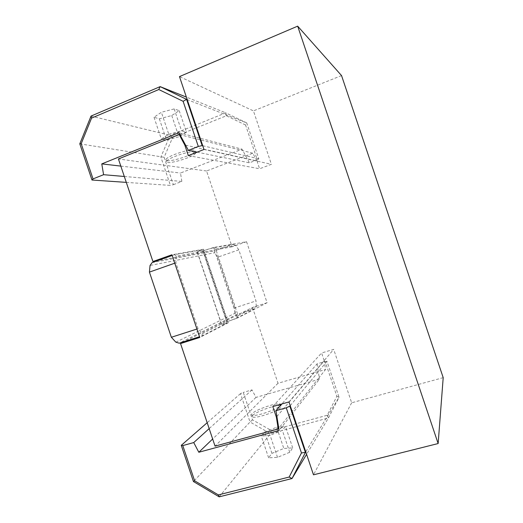 <?xml version="1.0" encoding="UTF-8"?>
<svg xmlns="http://www.w3.org/2000/svg" width="523" height="523" viewBox="0 0 523 523"><rect width="100%" height="100%" fill="white"/><g stroke="black" fill="none" stroke-linecap="round" stroke-linejoin="round"><path stroke-width="0.39" stroke-dasharray="2.62 1.96" d="M280.72 407.456C277.746 411.568 254.132 419.368 252.524 416.772C248.987 414.092 278.726 402.998 281.008 406.116L280.72 407.456M280.106 405.639L280.4 404.318C278.138 401.252 248.392 412.327 251.909 414.961C253.511 417.517 277.125 409.712 280.106 405.639M194.713 151.886C189.869 150.447 166.347 158.508 166.615 161.509C165.405 165.732 195.798 156.573 195.746 152.762L194.713 151.886M194.098 150.075C189.248 148.597 165.719 156.658 166.007 159.698C164.817 163.974 195.21 154.828 195.138 150.964L194.098 150.075M221.739 324.443L197.308 251.857L203.545 249.249L228.283 322.75L221.739 324.443L226.06 323.554L201.898 335.982L199.518 336.74M203.035 250.818L226.923 321.802L237.298 318.095L213.541 247.503L203.035 250.818L212.854 247.915L233.101 244.352L219.405 249.157L157.671 260.644M168.792 134.3L181.546 130.828L186.443 132.156L178.912 136.784L166.536 140.177L161.326 139.007L168.792 134.3L161.385 112.275L154.01 117.27L159.352 118.826L171.76 115.537L179.193 110.628L174.166 108.915L161.385 112.275M174.166 108.915L181.546 130.828M179.193 110.628L186.443 132.156M171.76 115.537L178.912 136.784M159.352 118.826L166.536 140.177M154.01 117.27L161.326 139.007M276.654 427.219L285.453 426.356L282.348 430.37L270.097 435.319L261.297 436.084L264.749 432.005L276.654 427.219L283.806 448.473L271.934 453.356L268.613 457.821L277.51 457.344L289.729 452.29L292.697 447.884L283.806 448.473M292.697 447.884L285.453 426.356M289.729 452.29L282.348 430.37M277.51 457.344L270.097 435.319M268.613 457.821L261.297 436.084M271.934 453.356L264.749 432.005M228.283 322.75L199.76 337.459M203.545 249.249L171.936 254.773M202.97 251.302L176.284 256.172L175.878 262.801L198.054 328.679L202.381 333.713L226.577 321.462L202.97 251.302L201.29 249.948L197.308 251.857M185.593 145.172L256.976 160.953L252.799 153.219L206.565 170.982L232.075 246.797L246.555 241.731L213.541 247.503M246.555 241.731L267.083 302.732L237.298 318.095M256.244 306.439L256.009 300.947L238.808 249.85L235.683 245.333L215.711 248.981L238.135 315.611L256.244 306.439L254.779 308.779L236.501 318.18L226.923 321.802M172.178 255.492L174.525 254.655L201.29 249.948M232.075 246.797L219.405 249.157L214.875 250.746L214.456 252.759L150.049 265.462M197.138 251.883L221.582 324.522M267.083 302.732L252.491 307.452L184.854 341.408M254.779 308.779L236.403 314.709L179.219 343.199M202.381 333.713L201.898 335.982M226.06 323.554L226.577 321.462M198.054 328.679L196.929 329.039M175.865 342.179L234.847 313.349L236.403 314.709M234.847 313.349L234.762 307.864L256.009 300.947M238.808 249.85L217.705 257.185L214.456 252.759M217.705 257.185L234.762 307.864M238.135 315.611L236.501 318.18M212.854 247.915L215.711 248.981M203.715 250.7L227.538 321.488M235.683 245.333L233.101 244.352M174.525 254.655L176.284 256.172M174.767 263.193L175.878 262.801M152.101 262.618L214.875 250.746M276.902 416.504L317.775 368.369L319.193 377.475L278.766 428.252M252.498 419.838L250.046 422.022L240.488 393.629L243.273 392.427L252.498 419.838L271.287 430.494L327.176 415.262L336.858 396.329L325.136 361.491L317.075 363.858L281.884 403.952M317.075 363.858L317.775 368.369L324.227 360.772L325.574 369.46L319.193 377.475L319.455 379.175L279.112 430.449M271.287 430.494L270.561 433.672L250.046 422.022L193.438 481.526M327.176 415.262L328.444 417.969L270.561 433.672L219.189 496.85M336.858 396.329L339.048 397.271L328.444 417.969L306.589 454.317M325.136 361.491L326.96 361.341L339.048 397.271L305.746 451.794M319.455 379.175L255.995 397.402L252.008 389.883L243.273 392.427M240.488 393.629L207.173 422.721M252.008 389.883L209.161 428.618M326.96 361.341L290.226 405.678M255.995 397.402L212.652 438.993M178.918 132.731L242.051 149.179L249.419 162.823L257.27 159.829L245.549 124.997L246.719 122.918L258.807 158.848L257.27 159.829M197.151 152.16L249.419 162.823M252.799 153.219L179.971 134.686M126.291 182.377L170.413 185.41L160.862 157.011L170.158 135.333L225.759 112.844L246.719 122.918L187.221 99.625M245.549 124.997L226.381 115.766L172.662 137.425L164.13 157.273L173.361 184.684L170.413 185.41M173.361 184.684L181.854 181.429L180.487 173.028L242.051 149.179M124.304 176.48L181.854 181.429M79.797 143.838L164.13 157.273M226.381 115.766L225.759 112.844L186.378 97.101M172.662 137.425L170.158 135.333L91.041 116.067M202.747 145.74L258.807 158.848M120.813 166.105L180.487 173.028M272.784 406.515L321.599 352.966L324.227 360.772M288.971 401.952L333.687 349.377L321.599 352.966M443.203 377.645L351.665 402.788L333.687 349.377M252.491 307.452L278.001 383.267L325.574 369.46M256.976 160.953L259.604 168.759L271.404 164.307L253.433 110.896L179.474 76.6M341.545 75.58L253.433 110.896M188.352 155.619L259.604 168.759M203.996 149.467L271.404 164.307M206.565 170.982L118.414 158.966M351.665 402.788L313.493 474.819M278.001 383.267L215.058 446.132M251.909 414.961L252.524 416.772M280.4 404.318L281.008 406.116M166.007 159.698L166.615 161.509M195.138 150.964L195.746 152.762"/><path stroke-width="0.78" d="M199.518 336.74L184.854 341.408L180.54 343.572L199.76 337.459L171.936 254.773L152.925 261.526L118.414 158.966L179.141 134.476L179.971 134.686L178.918 132.731L101.782 163.895L103.587 174.695L93.029 178.912L81.189 143.714L79.797 143.838L91.976 180.023L93.029 178.912M172.178 255.492L157.671 260.644L152.925 261.526M196.929 329.039L171.354 337.27L175.865 342.179L179.219 343.199L184.854 341.408M157.671 260.644L152.101 262.618L150.049 265.462L149.421 272.104L171.354 337.27M149.421 272.104L174.767 263.193M301.457 452.951L289.18 477.041L218.379 494.915L194.621 480.787L182.782 445.589L193.732 442.569L198.825 452.258L279.112 430.449L275.981 410.679L286.264 407.803L301.457 452.951L305.393 452.375L289.834 406.149L286.264 407.803M281.884 403.952L275.981 410.679M207.173 422.721L181.265 445.348L193.438 481.526L219.189 496.85L292.037 478.525L305.746 451.794M182.782 445.589L181.265 445.348M209.161 428.618L193.732 442.569M289.18 477.041L292.037 478.525L306.589 454.317M218.379 494.915L219.189 496.85M194.621 480.787L193.438 481.526M290.226 405.678L289.834 406.149M212.652 438.993L198.825 452.258M278.766 428.252L278.229 428.925L276.36 417.138L276.902 416.504M81.189 143.714L91.564 118.1L158.77 89.531L183.115 101.299L198.309 146.447L188.378 150.369L197.151 152.16M188.378 150.369L179.971 134.686M91.564 118.1L91.041 116.067L79.797 143.838M158.77 89.531L160.149 86.622L91.041 116.067M183.115 101.299L186.593 99.377L160.149 86.622L186.378 97.101M198.309 146.447L202.153 145.603L186.593 99.377L187.221 99.625M91.976 180.023L126.291 182.377M103.587 174.695L124.304 176.48M202.153 145.603L202.747 145.74M101.782 163.895L120.813 166.105M297.672 26.15L438.143 443.543L443.203 377.645L341.545 75.58L297.672 26.15L179.474 76.6L203.996 149.467L188.352 155.619L184.776 144.989L179.141 134.476M184.776 144.989L185.593 145.172M276.36 417.138L272.784 406.515L288.971 401.952L313.493 474.819L438.143 443.543M278.229 428.925L215.058 446.132L180.54 343.572"/></g></svg>
